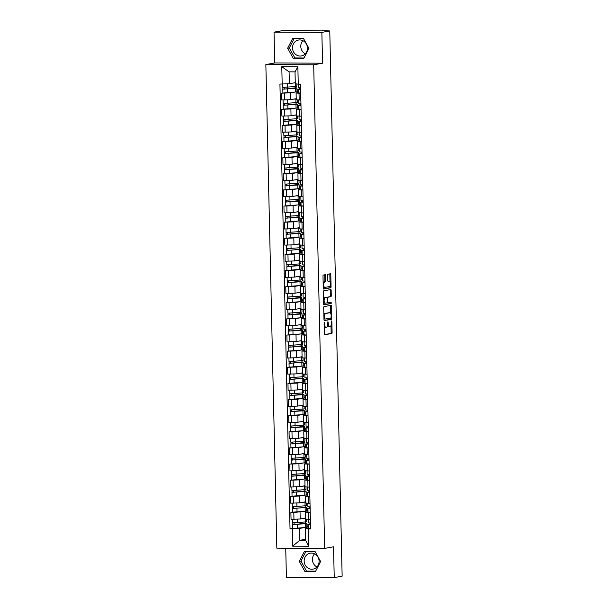 <?xml version="1.0" encoding="UTF-8"?>
<svg xmlns="http://www.w3.org/2000/svg" width="608" height="608" viewBox="0 0 608 608"><rect width="100%" height="100%" fill="white"/><g stroke="black" fill="none" stroke-linecap="round" stroke-linejoin="round"><path stroke-width="0.91" d="M324.315 322.278L324.3 333.822A1.018 0.388 90.3 0 0 324.687 334.765A1.018 0.388 90.3 0 0 324.718 334.765L331.74 333.488A1.018 0.388 90.3 0 0 332.105 332.401L331.862 321.624L331.596 320.956L331.314 321.723L331.345 323.114A3.253 1.254 90.3 0 1 330.174 326.587L329.589 326.694A3.253 1.254 90.3 0 1 329.498 326.701A3.253 1.254 90.3 0 1 328.267 323.676L327.94 321.617L327.72 323.775A3.253 1.254 90.3 0 1 326.542 327.248L325.956 327.355A3.253 1.254 90.3 0 1 325.865 327.362A3.253 1.254 90.3 0 1 324.634 324.338L324.315 322.278M316.943 566.968A8.086 7.44 79.7 0 1 312.428 559.618A8.086 7.44 79.7 0 1 314.564 553.842M319.086 561.192A8.086 7.44 79.7 0 1 313.067 569.111A8.086 7.44 79.7 0 1 304.16 561.123A8.086 7.44 79.7 0 1 310.179 553.204A8.086 7.44 79.7 0 1 319.086 561.192M305.3 53.8A8.086 7.44 79.7 0 1 300.785 46.451A8.086 7.44 79.7 0 1 302.921 40.675M307.435 48.024A8.086 7.44 79.7 0 1 301.416 55.944A8.086 7.44 79.7 0 1 292.509 47.956A8.086 7.44 79.7 0 1 298.528 40.037A8.086 7.44 79.7 0 1 307.435 48.024M325.744 275.637A1.018 0.388 90.3 0 0 325.356 274.687A1.018 0.388 90.3 0 0 325.333 274.687L323.357 275.044A1.018 0.388 90.3 0 0 322.992 276.131L323.266 288.108A1.018 0.388 90.3 0 0 323.654 289.051A1.018 0.388 90.3 0 0 323.676 289.051L330.699 287.774A1.018 0.388 90.3 0 0 331.071 286.687L330.798 274.717A1.018 0.388 90.3 0 0 330.41 273.767A1.018 0.388 90.3 0 0 330.387 273.775L328.001 274.2A1.018 0.388 90.3 0 0 327.636 275.287L327.75 280.417A1.018 0.388 90.3 0 0 328.138 281.36A1.018 0.388 90.3 0 0 328.168 281.36L329.346 281.147A2.721 1.049 90.3 0 1 329.422 281.139A2.721 1.049 90.3 0 1 330.456 283.769A2.721 1.049 90.3 0 1 329.468 286.573L324.847 287.409A2.721 1.049 90.3 0 1 324.771 287.417A2.721 1.049 90.3 0 1 323.737 284.787A2.721 1.049 90.3 0 1 324.725 281.983L325.493 281.846A1.018 0.388 90.3 0 0 325.858 280.759L325.744 275.637L324.786 275.629A1.018 0.388 90.3 0 0 324.596 274.824M313.69 64.805L322.559 63.194L321.86 32.384L329.772 30.947L342.144 576.164L334.233 577.6L333.534 546.797L324.664 548.401L313.69 64.805L265.856 64.57L276.83 548.173L324.664 548.401M324.079 306.607A1.018 0.388 90.3 0 0 323.707 307.694L323.98 319.664A1.018 0.388 90.3 0 0 324.368 320.614A1.018 0.388 90.3 0 0 324.391 320.606L331.421 319.337A1.018 0.388 90.3 0 0 331.786 318.25L331.512 306.272A1.018 0.388 90.3 0 0 331.132 305.33A1.018 0.388 90.3 0 0 331.102 305.33L324.079 306.607M323.623 303.886L323.35 291.908A1.018 0.388 90.3 0 1 323.714 290.829L330.744 289.552A1.018 0.388 90.3 0 0 330.744 289.552A1.018 0.388 90.3 0 1 331.155 290.495L331.269 295.617A1.018 0.388 90.3 0 1 330.904 296.704L328.054 297.221A1.018 0.388 90.3 0 0 327.689 298.308L327.765 301.705A1.018 0.388 90.3 0 0 328.153 302.655A1.018 0.388 90.3 0 0 328.176 302.647L331.162 302.108L331.178 303.536L324.034 304.828A1.018 0.388 90.3 0 0 324.034 304.828A1.018 0.388 90.3 0 1 323.623 303.886M321.86 32.384L274.026 32.156L281.937 30.719L294.34 30.4L322.704 30.917M285.737 548.211L286.398 577.364L334.233 577.6M274.026 32.156L274.725 62.958L265.856 64.57M329.772 30.947L322.696 30.628M310.224 512.544L305.604 512.316L305.756 519.133L310.376 519.369M304.122 511.412L293.808 512.468L293.96 519.285L300.192 518.981L305.733 517.97M293.96 519.285L291.042 519.278L290.89 512.453L292.418 512.172L292.494 506.76M305.604 512.316L307.998 511.814M307.306 510.112L307.96 510.12M293.808 512.468L290.89 512.453M307.975 510.712L306.508 510.978M309.852 496.417L305.239 496.189L305.391 503.006L310.012 503.242M304.106 491.363L305.277 490.983A6.217 0.41 178.7 0 1 306.06 491.165L306.143 494.889A6.217 0.41 178.7 0 1 304.836 495.17L290.525 496.326L290.677 503.15L299.828 502.854L305.368 501.843M305.239 496.189L307.633 495.687M306.934 493.985L307.595 493.992M303.757 495.284L299.668 496.029L290.525 496.326M307.61 494.585L306.143 494.851M309.487 480.29L304.874 480.062L305.026 486.879L309.647 487.114M303.742 475.236L304.912 474.856A6.217 0.41 178.7 0 1 305.695 475.038L305.778 478.762A6.217 0.41 178.7 0 1 304.471 479.043L290.16 480.198L290.312 487.023L299.463 486.727L305.003 485.716M304.874 480.062L307.268 479.56M306.569 477.865L307.23 477.865M303.392 479.157L299.303 479.902L290.16 480.198M307.245 478.458L305.778 478.724M309.122 464.162L304.509 463.934L304.661 470.752L309.274 470.987M303.377 459.108L304.547 458.728A6.217 0.41 178.7 0 1 305.33 458.911L305.414 462.635A6.217 0.41 178.7 0 1 304.106 462.916L289.788 464.071L289.948 470.896L299.09 470.6L304.631 469.589M304.509 463.934L306.903 463.433M306.204 461.738L306.865 461.738M303.027 463.03L298.938 463.775L289.788 464.071M306.88 462.331L305.414 462.597M308.758 448.035L304.137 447.807L304.296 454.632L308.91 454.86M303.012 442.989L304.182 442.601A6.217 0.41 178.7 0 1 304.965 442.784L305.049 446.508A6.217 0.41 178.7 0 1 303.742 446.789L289.423 447.944L289.583 454.769L298.726 454.472L304.266 453.462M304.137 447.807L306.538 447.306M305.839 445.611L306.5 445.611M302.662 446.903L298.574 447.648L289.423 447.944M306.508 446.204L305.049 446.47M308.393 431.908L303.772 431.68L303.932 438.505L308.545 438.733M302.647 426.862L303.818 426.474A6.217 0.41 178.7 0 1 304.593 426.656L304.676 430.38A6.217 0.41 178.7 0 1 303.377 430.662L289.058 431.817L289.218 438.642L298.361 438.345L303.901 437.334M303.772 431.68L306.174 431.178M305.474 429.484L306.136 429.484M302.298 430.776L298.209 431.52L289.058 431.817M306.143 430.076L304.676 430.342M308.028 415.781L303.407 415.553L303.559 422.378L308.18 422.606M302.282 410.734L303.453 410.354A6.217 0.41 178.7 0 1 304.228 410.529L304.312 414.253A6.217 0.41 178.7 0 1 303.004 414.534L288.694 415.69L288.846 422.514L297.996 422.218L303.536 421.207M303.407 415.553L305.801 415.051M305.11 413.356L305.763 413.356M301.925 414.648L297.844 415.393L288.694 415.69M305.778 413.949L304.312 414.215M307.656 399.654L303.042 399.426L303.194 406.25L307.815 406.478M301.91 394.607L303.088 394.227A6.217 0.41 178.7 0 1 303.863 394.402L303.947 398.126A6.217 0.41 178.7 0 1 302.64 398.407L288.329 399.562L288.481 406.387L297.631 406.091L303.172 405.08M303.042 399.426L305.436 398.924M304.745 397.229L305.398 397.229M301.56 398.521L297.479 399.266L288.329 399.562M305.414 397.822L303.947 398.088M307.291 383.526L302.678 383.298L302.83 390.123L307.45 390.351M301.545 378.48L302.716 378.1A6.217 0.41 178.7 0 1 303.498 378.275L303.582 381.999A6.217 0.41 178.7 0 1 302.275 382.28L287.964 383.435L288.116 390.26L297.266 389.964L302.807 388.953M302.678 383.298L305.072 382.797M304.372 381.102L305.034 381.102M301.196 382.394L297.107 383.139L287.964 383.435M305.049 381.695L303.582 381.961M306.926 367.399L302.313 367.171L302.465 373.996L307.086 374.224M301.18 362.353L302.351 361.973A6.217 0.41 178.7 0 1 303.134 362.148L303.217 365.872A6.217 0.41 178.7 0 1 301.91 366.153L287.599 367.308L287.751 374.133L296.902 373.836L302.442 372.833M302.313 367.171L304.707 366.67M304.008 364.975L304.669 364.975M300.831 366.274L296.742 367.012L287.599 367.308M304.684 365.575L303.217 365.841M306.561 351.272L301.948 351.044L302.1 357.869L306.713 358.097M300.816 346.226L301.986 345.846A6.217 0.41 178.7 0 1 302.769 346.02L302.852 349.744A6.217 0.41 178.7 0 1 301.545 350.026L287.227 351.181L287.386 358.006L296.529 357.709L302.07 356.706M301.948 351.044L304.342 350.542M303.643 348.848L304.304 348.848M300.466 350.147L296.377 350.884L287.227 351.181M304.319 349.448L302.852 349.714M306.196 335.152L301.576 334.917L301.735 341.742L306.348 341.97M303.947 333.321L302.48 333.587A6.217 0.41 178.7 0 1 301.18 333.898L286.862 335.054L287.022 341.878L296.164 341.582L301.705 340.579M301.576 334.917L303.977 334.415M303.278 332.72L303.939 332.72M300.101 334.02L296.012 334.757L286.862 335.054M305.832 319.025L301.211 318.79L301.37 325.614L305.984 325.842M300.086 313.971L301.256 313.591A6.217 0.41 178.7 0 1 302.032 313.774L302.115 317.49A6.217 0.41 178.7 0 1 300.816 317.771L286.497 318.926L286.649 325.751L295.8 325.455L301.34 324.452M301.211 318.79L303.612 318.288M302.913 316.593L303.567 316.593M299.729 317.893L295.648 318.63L286.497 318.926M303.582 317.194L302.115 317.46M305.467 302.898L300.846 302.662L300.998 309.487L305.619 309.715M299.721 297.844L300.892 297.464A6.217 0.41 178.7 0 1 301.667 297.646L301.75 301.363A6.217 0.41 178.7 0 1 300.443 301.644L286.132 302.799L286.284 309.624L295.435 309.328L300.975 308.324M300.846 302.662L303.24 302.168M302.548 300.466L303.202 300.466M299.364 301.766L295.283 302.503L286.132 302.799M303.217 301.066L301.75 301.332M305.094 286.771L300.481 286.535L300.633 293.36L305.254 293.588M299.349 281.717L300.519 281.337A6.217 0.41 178.7 0 1 301.302 281.519L301.386 285.236A6.217 0.41 178.7 0 1 300.078 285.517L285.768 286.672L285.92 293.497L295.07 293.2L300.61 292.197M300.481 286.535L302.875 286.041M302.176 284.339L302.837 284.339M298.999 285.638L294.91 286.376L285.768 286.672M302.852 284.939L301.386 285.205M304.73 270.644L300.116 270.408L300.268 277.233L304.889 277.461M298.984 265.59L300.154 265.21A6.217 0.41 178.7 0 1 300.937 265.392L301.021 269.108A6.217 0.41 178.7 0 1 299.714 269.39L285.403 270.545L285.555 277.37L294.705 277.073L300.246 276.07M300.116 270.408L302.51 269.914M301.811 268.212L302.472 268.212M298.634 269.511L294.546 270.248L285.403 270.545M302.488 268.812L301.021 269.078M304.365 254.516L299.752 254.281L299.904 261.106L304.517 261.334M302.123 252.685L300.656 252.951A6.217 0.41 178.7 0 1 299.349 253.262L285.03 254.418L285.19 261.242L294.333 260.946L299.873 259.943M299.752 254.281L302.146 253.787M301.446 252.084L302.108 252.084M298.27 253.384L294.181 254.121L285.03 254.418M304 238.389L299.379 238.154L299.539 244.978L304.152 245.206M298.254 233.335L299.425 232.955A6.217 0.41 178.7 0 1 300.208 233.138L300.291 236.854A6.217 0.41 178.7 0 1 298.984 237.135L284.666 238.29L284.825 245.115L293.968 244.819L299.508 243.816M299.379 238.154L301.781 237.66M301.082 235.957L301.743 235.957M297.905 237.257L293.816 237.994L284.666 238.29M301.75 236.558L300.291 236.824M303.635 222.262L299.014 222.026L299.174 228.851L303.787 229.087M297.89 217.208L299.06 216.828A6.217 0.41 178.7 0 1 299.835 217.01L299.919 220.727A6.217 0.41 178.7 0 1 298.619 221.016L284.301 222.163L284.46 228.988L293.603 228.692L299.144 227.688M299.014 222.026L301.416 221.532M300.717 219.83L301.378 219.838M297.54 221.13L293.451 221.867L284.301 222.163M301.386 220.43L299.919 220.696M303.27 206.135L298.65 205.899L298.802 212.724L303.422 212.96M297.525 201.081L298.695 200.701A6.217 0.41 178.7 0 1 299.47 200.883L299.554 204.6A6.217 0.41 178.7 0 1 298.247 204.888L283.936 206.036L284.088 212.861L293.238 212.564L298.779 211.561M298.65 205.899L301.044 205.405M300.352 203.703L301.006 203.71M297.168 205.002L293.086 205.74L283.936 206.036M301.021 204.303L299.554 204.569M302.898 190.008L298.285 189.772L298.437 196.597L303.058 196.832M297.152 184.954L298.33 184.574A6.217 0.41 178.7 0 1 299.106 184.756L299.189 188.48A6.217 0.41 178.7 0 1 297.882 188.761L283.571 189.916L283.723 196.734L292.874 196.437L298.414 195.434M298.285 189.772L300.679 189.278M299.987 187.576L300.641 187.583M296.803 188.875L292.722 189.612L283.571 189.916M300.656 188.176L299.189 188.442M302.533 173.88L297.92 173.645L298.072 180.47L302.693 180.705M296.788 168.826L297.958 168.446A6.217 0.41 178.7 0 1 298.741 168.629L298.824 172.353A6.217 0.41 178.7 0 1 297.517 172.634L283.206 173.789L283.358 180.606L292.509 180.31L298.049 179.307M297.92 173.645L300.314 173.151M299.615 171.448L300.276 171.456M296.438 172.748L292.349 173.493L283.206 173.789M300.291 172.049L298.824 172.315M302.168 157.753L297.555 157.518L297.707 164.342L302.328 164.578M296.423 152.699L297.593 152.319A6.217 0.41 178.7 0 1 298.376 152.502L298.46 156.226A6.217 0.41 178.7 0 1 297.152 156.507L282.842 157.662L282.994 164.479L292.144 164.183L297.684 163.18M297.555 157.518L299.949 157.024M299.25 155.321L299.911 155.329M296.073 156.621L291.984 157.366L282.842 157.662M299.926 155.922L298.46 156.188M301.804 141.626L297.19 141.39L297.342 148.215L301.956 148.451M296.058 136.572L297.228 136.192A6.217 0.41 178.7 0 1 298.011 136.374L298.095 140.098A6.217 0.41 178.7 0 1 296.788 140.38L282.469 141.535L282.629 148.352L291.772 148.056L297.312 147.052M297.19 141.39L299.584 140.896M298.885 139.194L299.546 139.202M295.708 140.494L291.62 141.238L282.469 141.535M299.562 139.794L298.095 140.06M301.439 125.499L296.818 125.263L296.978 132.088L301.591 132.324M295.693 120.445L296.864 120.065A6.217 0.41 178.7 0 1 297.639 120.247L297.73 123.971A6.217 0.41 178.7 0 1 296.423 124.252L282.104 125.408L282.264 132.225L291.407 131.928L296.947 130.925M296.818 125.263L299.22 124.769M298.52 123.067L299.182 123.074M295.344 124.366L291.255 125.111L282.104 125.408M299.189 123.667L297.722 123.933M301.074 109.372L296.453 109.144L296.613 115.961L301.226 116.196M295.328 104.318L296.499 103.938A6.217 0.41 178.7 0 1 297.274 104.12L297.358 107.844A6.217 0.41 178.7 0 1 296.058 108.125L281.74 109.28L281.892 116.098L291.042 115.801L296.582 114.798M296.453 109.144L298.855 108.642M298.156 106.94L298.809 106.947M294.971 108.239L290.89 108.984L281.74 109.28M298.824 107.54L297.358 107.806M300.709 93.244L296.088 93.016L296.24 99.834L300.861 100.069M294.964 88.19L296.134 87.81A6.217 0.41 178.7 0 1 296.909 87.993L296.993 91.717A6.217 0.41 178.7 0 1 295.686 91.998L281.375 93.153L281.527 99.97L290.677 99.674L296.218 98.671M296.088 93.016L298.482 92.515M297.791 90.812L298.444 90.82M294.606 92.112L290.525 92.857L281.375 93.153M298.46 91.413L296.993 91.679M304.486 527.539L299.448 528.458L299.721 540.345L305.649 540.375L305.383 528.481L308.37 527.942M308.34 526.84L306.873 527.106M305.626 539.273L299.721 540.345L292.668 546.182L292.273 528.816L299.448 528.458M305.383 528.481L308.347 528.892L308.735 546.258L292.668 546.182M282.18 84.079L281.785 66.713L297.859 66.789L298.254 84.162L295.29 83.752L295.017 71.866L289.089 71.835L289.355 83.722L279.931 84.071L290.024 528.8L292.273 528.816M308.347 528.892L310.589 528.899L300.496 84.17L298.254 84.162M304.395 551.456L299.288 561.412L304.844 571.414L315.506 571.459L320.614 561.511L315.05 551.509L304.395 551.456M322.559 63.194L274.725 62.958M292.744 38.289L287.645 48.245L293.2 58.246L303.863 58.292L308.963 48.344L303.407 38.342L292.744 38.289M289.355 83.722L295.26 82.65M307.671 526.239L308.324 526.247M304.844 523.617L306.014 523.237A6.217 0.41 178.7 0 1 306.789 523.42L306.873 527.144A6.217 0.41 178.7 0 1 305.573 527.425L290.024 528.8M305.581 523.268L305.55 521.93M305.216 507.14L305.186 505.803M304.851 491.013L304.821 489.676M304.486 474.886L304.456 473.548M304.122 458.759L304.091 457.421M303.757 442.632L303.726 441.302M303.392 426.504L303.362 425.174M303.02 410.377L302.989 409.047M302.655 394.25L302.624 392.92M302.29 378.123L302.26 376.793M301.925 361.996L301.895 360.666M301.56 345.868L301.53 344.538M301.196 329.741L301.165 328.411M300.823 313.614L300.793 312.284M300.458 297.487L300.428 296.157M300.094 281.36L300.063 280.03M299.729 265.232L299.698 263.902M299.364 249.105L299.334 247.775M298.999 232.978L298.969 231.648M298.634 216.851L298.604 215.521M298.262 200.724L298.232 199.394M297.897 184.596L297.867 183.266M297.532 168.469L297.502 167.139M297.168 152.342L297.137 151.012M296.803 136.215L296.772 134.885M296.438 120.095L296.408 118.758M296.066 103.968L296.035 102.63M295.701 87.841L295.67 86.503M308.735 546.258L305.649 540.375M295.017 71.866L297.859 66.789M289.089 71.835L281.785 66.713M305.908 551.464L300.96 561.108L306.516 571.11L315.666 571.155M300.96 561.108L299.288 561.412M306.516 571.11L304.844 571.414M294.257 38.296L289.317 47.941L294.872 57.942L304.023 57.988M289.317 47.941L287.645 48.245M294.872 57.942L293.2 58.246M324.14 326.656A3.253 1.254 90.3 0 0 324.915 327.355A3.253 1.254 90.3 0 0 324.999 327.347L325.782 327.355M327.575 325.493A3.253 1.254 90.3 0 0 328.54 326.701A3.253 1.254 90.3 0 0 328.632 326.694L329.407 326.694M324.49 334.628L330.782 333.48A1.018 0.388 90.3 0 0 331.147 332.401L330.995 325.584M330.722 313.439L330.554 306.272A1.018 0.388 90.3 0 0 330.372 305.459M324.17 320.469L330.463 319.329A1.018 0.388 90.3 0 0 330.828 318.242L330.82 318.014M324.505 318.448L324.794 319.109L330.957 317.992L331.178 315.757A3.253 1.254 90.3 0 0 329.946 312.732A3.253 1.254 90.3 0 0 329.855 312.74L325.645 313.5A3.253 1.254 90.3 0 0 324.467 316.981L324.505 318.448L323.95 318.448M329.08 312.732A3.253 1.254 90.3 0 0 328.989 312.725A3.253 1.254 90.3 0 0 328.905 312.732L329.855 312.74M323.866 314.503A3.253 1.254 90.3 0 1 324.687 313.5L328.905 312.732M326.853 297.494A1.018 0.388 90.3 0 1 327.096 297.221L329.946 296.696A1.018 0.388 90.3 0 0 330.319 295.617L330.197 290.487A1.018 0.388 90.3 0 0 330.007 289.682M327.096 302.617A1.018 0.388 90.3 0 0 327.195 302.647A1.018 0.388 90.3 0 0 327.226 302.647L328.122 302.647M323.813 304.692L330.22 303.529L330.372 302.252M325.098 297.76A2.721 1.049 90.3 0 0 324.117 300.565A2.721 1.049 90.3 0 0 325.151 303.194A2.721 1.049 90.3 0 0 325.227 303.187L326.853 302.89A1.018 0.388 90.3 0 0 327.218 301.804L327.142 298.406A1.018 0.388 90.3 0 0 326.754 297.464A1.018 0.388 90.3 0 0 326.732 297.464L324.14 297.753A2.721 1.049 90.3 0 0 323.502 298.475M323.593 302.693A2.721 1.049 90.3 0 0 324.193 303.187A2.721 1.049 90.3 0 0 324.269 303.179L325.075 303.187M326.754 297.464L325.797 297.456A1.018 0.388 90.3 0 0 325.797 297.456A1.018 0.388 90.3 0 0 325.774 297.456L326.732 297.464M324.14 297.753L325.774 297.456M323.144 282.659A2.721 1.049 90.3 0 1 323.768 281.975L324.535 281.838A1.018 0.388 90.3 0 0 324.9 280.752L324.786 275.629M323.236 286.961A2.721 1.049 90.3 0 0 323.813 287.417A2.721 1.049 90.3 0 0 323.889 287.409L324.695 287.409M328.54 281.139A2.721 1.049 90.3 0 0 328.464 281.132A2.721 1.049 90.3 0 0 328.388 281.139L329.346 281.147M327.94 281.223L328.388 281.139M330 281.595L329.84 274.71A1.018 0.388 90.3 0 0 329.65 273.904M323.456 288.914L329.749 287.774A1.018 0.388 90.3 0 0 330.114 286.687L330.098 285.889M306.858 526.391L307.944 526.194L307.914 524.848L306.827 524.841M306.698 519.3L306.751 521.664A6.217 0.41 178.7 0 1 305.444 521.945L292.661 522.819L292.577 519.285M305.74 518.176A6.217 0.41 178.7 0 1 305.36 518.221L302.875 518.487M304.836 523.306L294.044 524.552L294.105 522.941M306.789 523.42A6.217 0.41 178.7 0 1 305.482 523.701L292.699 524.582L292.858 522.88M307.914 524.848L306.827 525.046M294.143 524.582L292.896 524.506M310.483 524.164L309.639 524.628L310.498 524.681M310.475 523.602A6.217 0.41 -1.3 0 0 310.004 523.724L308.294 524.658L310.498 524.772M308.4 528.352L310.582 528.496M308.172 519.354L308.248 522.895L310.46 523.017M306.493 510.264L307.58 510.066L307.549 508.721L306.455 508.714M306.333 503.173L306.386 505.537A6.217 0.41 178.7 0 1 305.079 505.818L292.288 506.692L292.212 503.158M305.368 502.048A6.217 0.41 178.7 0 1 304.996 502.094L302.51 502.36M304.479 507.49L293.679 508.425L293.74 506.814M304.471 507.178L305.649 507.11A6.217 0.41 178.7 0 1 306.424 507.292A6.217 0.41 178.7 0 1 305.117 507.574L292.334 508.455M306.424 507.292L306.508 511.016A6.217 0.41 178.7 0 1 305.201 511.298L292.418 512.172M307.549 508.721L306.462 508.919M293.778 508.455L292.532 508.379M306.128 494.137L307.215 493.939L307.184 492.594L306.09 492.586M305.968 487.046L306.022 489.41A6.217 0.41 178.7 0 1 304.714 489.691L291.924 490.565L291.848 487.031M305.003 485.921A6.217 0.41 178.7 0 1 304.631 485.967L302.146 486.24M304.099 491.059L293.314 492.298L293.375 490.686M306.06 491.165A6.217 0.41 178.7 0 1 304.752 491.446L291.962 492.328L292.129 490.633M307.184 492.594L306.098 492.792M293.406 492.328L292.167 492.252M310.118 508.037L309.274 508.501L310.133 508.554M310.103 507.475A6.217 0.41 -1.3 0 0 309.639 507.596L307.929 508.531L310.133 508.645M307.929 508.531L308.013 512.248L310.217 512.369M307.906 506.745L310.095 506.89M309.753 491.91L308.91 492.374L309.768 492.427M309.738 491.348A6.217 0.41 -1.3 0 0 309.274 491.469L307.557 492.404L309.768 492.518M307.663 496.098L309.852 496.242M307.542 490.618L309.73 490.762M305.763 478.01L306.85 477.812L306.82 476.467L305.725 476.459M305.604 470.919L305.657 473.282A6.217 0.41 178.7 0 1 304.35 473.564L291.559 474.445L291.483 470.904M304.638 469.802A6.217 0.41 178.7 0 1 304.266 469.84L301.781 470.113M303.734 474.932L292.95 476.17L293.003 474.559M305.695 475.038A6.217 0.41 178.7 0 1 304.388 475.319L291.597 476.201L291.764 474.506M306.82 476.467L305.733 476.664M293.041 476.201L291.794 476.132M305.398 461.882L306.485 461.685L306.455 460.34L305.36 460.332M305.231 454.792L305.284 457.155A6.217 0.41 178.7 0 1 303.985 457.436L291.194 458.318L291.11 454.776M304.274 453.674A6.217 0.41 178.7 0 1 303.894 453.712L301.408 453.986M303.369 458.804L292.577 460.043L292.638 458.432M305.33 458.911A6.217 0.41 178.7 0 1 304.023 459.192L291.232 460.074L291.392 458.379M306.455 460.34L305.368 460.537M292.676 460.074L291.43 460.005M305.026 445.755L306.12 445.558L306.09 444.212L304.996 444.205M304.866 438.664L304.92 441.028A6.217 0.41 178.7 0 1 303.612 441.309L290.829 442.191L290.746 438.649M303.909 437.547A6.217 0.41 178.7 0 1 303.529 437.585L301.044 437.859M303.004 442.677L292.212 443.916L292.273 442.305M304.965 442.784A6.217 0.41 178.7 0 1 303.658 443.065L290.867 443.946L291.027 442.252M306.09 444.212L304.996 444.41M292.311 443.946L291.065 443.878M309.388 475.783L308.537 476.246L309.396 476.3M309.373 475.22A6.217 0.41 -1.3 0 0 308.91 475.342L307.192 476.277L309.404 476.391M307.298 479.97L309.487 480.115M307.177 474.498L309.358 474.635M309.024 459.656L308.172 460.119L309.031 460.172M309.008 459.093A6.217 0.41 -1.3 0 0 308.537 459.215L306.827 460.15L309.031 460.264M306.934 463.843L309.122 463.988M306.812 458.371L308.993 458.508M308.651 443.528L307.808 443.992L308.666 444.045M308.644 442.966A6.217 0.41 -1.3 0 0 308.172 443.088L306.462 444.022L308.666 444.136M306.569 447.724L308.75 447.86M306.44 442.244L308.628 442.381M304.661 429.628L305.748 429.43L305.718 428.085L304.631 428.078M304.502 422.537L304.555 424.901A6.217 0.41 178.7 0 1 303.248 425.182L290.464 426.064L290.381 422.522M303.544 421.42A6.217 0.41 178.7 0 1 303.164 421.458L300.679 421.732M302.64 426.55L291.848 427.789L291.908 426.178M304.593 426.656A6.217 0.41 178.7 0 1 303.293 426.938L290.502 427.819L290.662 426.124M305.718 428.085L304.631 428.283M291.946 427.819L290.7 427.751M308.286 427.401L307.443 427.865L308.302 427.926M308.279 426.839A6.217 0.41 -1.3 0 0 307.808 426.96L306.098 427.895L308.302 428.009M306.204 431.596L308.385 431.733M306.075 426.117L308.264 426.254M304.296 413.501L305.383 413.303L305.353 411.958L304.258 411.958M304.137 406.41L304.19 408.774A6.217 0.41 178.7 0 1 302.883 409.055L290.092 409.936L290.016 406.395M303.172 405.293A6.217 0.41 178.7 0 1 302.799 405.331L300.314 405.604M302.275 410.423L291.483 411.662L291.544 410.058M304.228 410.529A6.217 0.41 178.7 0 1 302.921 410.81L290.138 411.692L290.297 409.997M305.353 411.958L304.266 412.156M291.582 411.692L290.335 411.624M307.922 411.274L307.078 411.738L307.937 411.798M307.914 410.712A6.217 0.41 -1.3 0 0 307.443 410.833L305.733 411.768L307.937 411.89M305.839 415.469L308.02 415.606M305.71 409.99L307.899 410.126M303.932 397.374L305.018 397.176L304.988 395.831L303.894 395.831M303.772 390.283L303.825 392.646A6.217 0.41 178.7 0 1 302.518 392.928L289.727 393.809L289.651 390.268M302.807 389.166A6.217 0.41 178.7 0 1 302.434 389.211L299.949 389.477M301.91 394.296L291.118 395.534L291.179 393.931M303.863 394.402A6.217 0.41 178.7 0 1 302.556 394.683L289.773 395.565L289.932 393.87M304.988 395.831L303.901 396.028M291.209 395.565L289.97 395.496M307.557 395.147L306.713 395.61L307.572 395.671M307.542 394.584A6.217 0.41 -1.3 0 0 307.078 394.706L305.36 395.641L307.572 395.762M305.467 399.342L307.656 399.479M305.246 390.336L305.322 393.885L307.534 393.999M303.567 381.246L304.654 381.049L304.623 379.704L303.529 379.704M303.407 374.163L303.46 376.519A6.217 0.41 178.7 0 1 302.153 376.8L289.362 377.682L289.286 374.14M302.442 373.038A6.217 0.41 178.7 0 1 302.07 373.084L299.584 373.35M301.538 378.168L290.753 379.407L290.806 377.804M303.498 378.275A6.217 0.41 178.7 0 1 302.191 378.556L289.4 379.438L289.568 377.743M304.623 379.704L303.536 379.901M290.844 379.438L289.606 379.369M307.192 379.02L306.348 379.483L307.2 379.544M307.177 378.457A6.217 0.41 -1.3 0 0 306.713 378.579L304.996 379.514L307.207 379.635M305.102 383.215L307.291 383.352M304.98 377.735L307.162 377.872M303.202 365.119L304.289 364.922L304.258 363.576L303.164 363.576M303.035 358.036L303.096 360.392A6.217 0.41 178.7 0 1 301.788 360.673L288.998 361.555L288.914 358.013M302.077 356.911A6.217 0.41 178.7 0 1 301.705 356.957L299.212 357.223M301.173 362.041L290.381 363.28L290.442 361.676M303.134 362.148A6.217 0.41 178.7 0 1 301.826 362.436L289.036 363.31L289.195 361.616M304.258 363.576L303.172 363.774M290.48 363.31L289.233 363.242M302.83 348.992L303.924 348.794L303.894 347.449L302.799 347.449M302.67 341.909L302.723 344.265A6.217 0.41 178.7 0 1 301.424 344.546L288.633 345.428L288.549 341.886M301.712 340.784A6.217 0.41 178.7 0 1 301.332 340.83L298.847 341.096M300.808 345.914L290.016 347.153L290.077 345.549M302.769 346.02A6.217 0.41 178.7 0 1 301.462 346.309L288.671 347.183L288.83 345.488M303.894 347.449L302.799 347.647M290.115 347.183L288.868 347.115M302.465 332.865L303.552 332.667L303.521 331.322L302.434 331.322M302.305 325.782L302.358 328.138A6.217 0.41 178.7 0 1 301.051 328.419L288.268 329.3L288.184 325.759M301.348 324.657A6.217 0.41 178.7 0 1 300.968 324.702L298.482 324.968M300.451 330.098L289.651 331.026L289.712 329.422M300.443 329.787L301.621 329.718A6.217 0.41 178.7 0 1 302.396 329.901A6.217 0.41 178.7 0 1 301.097 330.182L288.306 331.056L288.466 329.361M303.521 331.322L302.434 331.52M289.75 331.056L288.504 330.988M302.1 316.738L303.187 316.54L303.156 315.195L302.07 315.195M301.94 309.654L301.994 312.01A6.217 0.41 178.7 0 1 300.686 312.292L287.903 313.173L287.82 309.632M300.983 308.53A6.217 0.41 178.7 0 1 300.603 308.575L298.118 308.841M300.078 313.66L289.286 314.898L289.347 313.295M302.032 313.774A6.217 0.41 178.7 0 1 300.724 314.055L287.941 314.929L288.101 313.234M303.156 315.195L302.07 315.392M289.385 314.929L288.139 314.86M301.735 300.61L302.822 300.413L302.792 299.068L301.697 299.068M301.576 293.527L301.629 295.883A6.217 0.41 178.7 0 1 300.322 296.164L287.531 297.046L287.455 293.504M300.61 292.402A6.217 0.41 178.7 0 1 300.238 292.448L297.753 292.714M299.714 297.532L288.922 298.771L288.982 297.168M301.667 297.646A6.217 0.41 178.7 0 1 300.36 297.928L287.576 298.802L287.736 297.107M302.792 299.068L301.705 299.265M289.02 298.802L287.774 298.733M301.37 284.483L302.457 284.286L302.427 282.94L301.332 282.94M301.211 277.4L301.264 279.756A6.217 0.41 178.7 0 1 299.957 280.037L287.166 280.919L287.09 277.377M300.246 276.275A6.217 0.41 178.7 0 1 299.873 276.321L297.388 276.587M299.341 281.405L288.557 282.644L288.618 281.04M301.302 281.519A6.217 0.41 178.7 0 1 299.995 281.8L287.204 282.674L287.371 280.98M302.427 282.94L301.34 283.138M288.648 282.674L287.409 282.606M306.827 362.892L305.976 363.356L306.835 363.417M306.812 362.33A6.217 0.41 -1.3 0 0 306.341 362.452L304.631 363.386L306.842 363.508M304.737 367.088L306.926 367.224M304.616 361.608L306.797 361.745M306.462 346.765L305.611 347.229L306.47 347.29M306.447 346.203A6.217 0.41 -1.3 0 0 305.976 346.324L304.266 347.259L306.47 347.381M304.372 350.96L306.561 351.097M304.251 345.481L306.432 345.618M306.09 330.638L305.246 331.102L306.105 331.162M306.082 330.076A6.217 0.41 -1.3 0 0 305.611 330.197L303.901 331.132L306.105 331.254M304.008 334.833L306.189 334.97M303.878 329.354L306.067 329.49M305.725 314.511L304.882 314.974L305.74 315.035M305.718 313.948A6.217 0.41 -1.3 0 0 305.246 314.078L303.536 315.005L305.74 315.126M303.643 318.706L305.824 318.843M303.415 309.708L303.491 313.249L305.702 313.363M305.36 298.391L304.517 298.847L305.376 298.908M305.345 297.821A6.217 0.41 -1.3 0 0 304.882 297.95L303.172 298.878L305.376 298.999M303.27 302.579L305.459 302.716M303.149 297.099L305.338 297.244M304.996 282.264L304.152 282.72L305.011 282.781M304.98 281.694A6.217 0.41 -1.3 0 0 304.517 281.823L302.799 282.75L305.011 282.872M302.906 286.452L305.094 286.588M302.784 280.972L304.973 281.116M301.006 268.356L302.092 268.158L302.062 266.821L300.968 266.813M300.846 261.273L300.899 263.629A6.217 0.41 178.7 0 1 299.592 263.91L286.801 264.792L286.725 261.25M299.881 260.148A6.217 0.41 178.7 0 1 299.508 260.194L297.023 260.46M298.976 265.278L288.192 266.517L288.245 264.913M300.937 265.392A6.217 0.41 178.7 0 1 299.63 265.673L286.839 266.547L287.006 264.852M302.062 266.821L300.975 267.018M288.283 266.547L287.037 266.479M304.631 266.137L303.78 266.593L304.638 266.654M304.616 265.567A6.217 0.41 -1.3 0 0 304.152 265.696L302.434 266.623L304.646 266.745M302.541 270.324L304.73 270.469M302.313 261.326L302.396 264.868L304.6 264.989M300.641 252.229L301.728 252.031L301.697 250.694L300.603 250.686M300.474 245.146L300.527 247.502A6.217 0.41 178.7 0 1 299.227 247.79L286.436 248.664L286.353 245.123M299.516 244.021A6.217 0.41 178.7 0 1 299.136 244.066L296.651 244.332M298.619 249.462L287.82 250.39L287.88 248.786M298.612 249.151L299.79 249.082A6.217 0.41 178.7 0 1 300.572 249.265A6.217 0.41 178.7 0 1 299.265 249.546L286.474 250.42L286.634 248.725M301.697 250.694L300.61 250.891M287.918 250.42L286.672 250.352M304.266 250.01L303.415 250.466L304.274 250.526M304.251 249.447A6.217 0.41 -1.3 0 0 303.78 249.569L302.07 250.496L304.274 250.618M302.176 254.197L304.365 254.342M302.054 248.718L304.236 248.862M300.268 236.102L301.363 235.904L301.332 234.566L300.238 234.559M300.109 229.018L300.162 231.374A6.217 0.41 178.7 0 1 298.855 231.663L286.072 232.537L285.988 228.996M299.151 227.894A6.217 0.41 178.7 0 1 298.771 227.939L296.286 228.205M298.247 233.024L287.455 234.262L287.516 232.659M300.208 233.138A6.217 0.41 178.7 0 1 298.9 233.419L286.11 234.293L286.269 232.598M301.332 234.566L300.238 234.764M287.554 234.293L286.307 234.224M303.894 233.882L303.05 234.338L303.909 234.399M303.886 233.32A6.217 0.41 -1.3 0 0 303.415 233.442L301.705 234.369L303.909 234.49M301.811 238.07L303.992 238.214M301.583 229.072L301.667 232.613L303.871 232.735M299.904 219.974L300.99 219.777L300.96 218.439L299.873 218.432M299.744 212.891L299.797 215.255A6.217 0.41 178.7 0 1 298.49 215.536L285.707 216.41L285.623 212.868M298.786 211.766A6.217 0.41 178.7 0 1 298.406 211.812L295.921 212.078M297.882 216.896L287.09 218.135L287.151 216.532M299.835 217.01A6.217 0.41 178.7 0 1 298.536 217.292L285.745 218.166L285.904 216.471M300.96 218.439L299.873 218.637M287.189 218.166L285.942 218.097M303.529 217.755L302.685 218.211L303.544 218.272M303.521 217.193A6.217 0.41 -1.3 0 0 303.05 217.314L301.34 218.242L303.544 218.363M301.446 221.943L303.628 222.087M301.317 216.463L303.506 216.608M299.539 203.847L300.626 203.65L300.595 202.312L299.501 202.304M299.379 196.764L299.432 199.128A6.217 0.41 178.7 0 1 298.125 199.409L285.334 200.283L285.258 196.741M298.414 195.639A6.217 0.41 178.7 0 1 298.042 195.685L295.556 195.951M297.517 200.769L286.725 202.008L286.786 200.404M299.47 200.883A6.217 0.41 178.7 0 1 298.163 201.164L285.38 202.038L285.54 200.344M300.595 202.312L299.508 202.51M286.824 202.038L285.578 201.97M303.164 201.628L302.32 202.084L303.179 202.145M303.156 201.066A6.217 0.41 -1.3 0 0 302.685 201.187L300.975 202.114L303.179 202.236M301.082 205.816L303.263 205.96M300.952 200.336L303.141 200.48M299.174 187.728L300.261 187.53L300.23 186.185L299.136 186.177M299.014 180.637L299.068 183A6.217 0.41 178.7 0 1 297.76 183.282L284.97 184.156L284.894 180.614M298.049 179.512A6.217 0.41 178.7 0 1 297.677 179.558L295.192 179.824M297.152 184.642L286.36 185.881L286.421 184.277M299.106 184.756A6.217 0.41 178.7 0 1 297.798 185.037L285.015 185.911L285.175 184.216M300.23 186.185L299.144 186.382M286.452 185.911L285.213 185.843M302.799 185.501L301.956 185.957L302.814 186.018M302.784 184.938A6.217 0.41 -1.3 0 0 302.32 185.06L300.603 185.987L302.814 186.109M300.603 185.987L300.694 189.711L302.898 189.833M300.489 180.69L300.565 184.232L302.776 184.353M298.809 171.6L299.896 171.403L299.866 170.058L298.771 170.05M298.65 164.51L298.703 166.873A6.217 0.41 178.7 0 1 297.396 167.154L284.605 168.028L284.529 164.487M297.684 163.385A6.217 0.41 178.7 0 1 297.312 163.43L294.827 163.696M296.78 168.515L285.996 169.754L286.049 168.15M298.741 168.629A6.217 0.41 178.7 0 1 297.434 168.91L284.643 169.784L284.81 168.089M299.866 170.058L298.779 170.255M286.087 169.784L284.848 169.716M302.434 169.374L301.591 169.83L302.442 169.89M302.419 168.811A6.217 0.41 -1.3 0 0 301.956 168.933L300.238 169.86L302.45 169.982M300.344 173.561L302.533 173.706M300.223 168.082L302.404 168.226M298.444 155.473L299.531 155.276L299.501 153.93L298.406 153.923M298.277 148.382L298.338 150.746A6.217 0.41 178.7 0 1 297.031 151.027L284.24 151.901L284.156 148.36M297.32 147.258A6.217 0.41 178.7 0 1 296.947 147.303L294.454 147.569M296.415 152.388L285.623 153.626L285.684 152.023M298.376 152.502A6.217 0.41 178.7 0 1 297.069 152.783L284.278 153.657L284.438 151.962M299.501 153.93L298.414 154.128M285.722 153.657L284.476 153.588M302.07 153.246L301.218 153.702L302.077 153.763M302.054 152.684A6.217 0.41 -1.3 0 0 301.583 152.806L299.873 153.733L302.085 153.854M299.98 157.434L302.168 157.578M299.858 151.954L302.039 152.099M298.072 139.346L299.166 139.148L299.136 137.803L298.042 137.796M297.912 132.255L297.966 134.619A6.217 0.41 178.7 0 1 296.666 134.9L283.875 135.774L283.792 132.232M296.955 131.13A6.217 0.41 178.7 0 1 296.575 131.176L294.09 131.442M296.05 136.26L285.258 137.499L285.319 135.896M298.011 136.374A6.217 0.41 178.7 0 1 296.704 136.656L283.913 137.537L284.073 135.835M299.136 137.803L298.042 138.001M285.357 137.53L284.111 137.461M301.705 137.119L300.854 137.575L301.712 137.636M301.69 136.557A6.217 0.41 -1.3 0 0 301.218 136.678L299.508 137.606L301.712 137.727M299.615 141.307L301.804 141.451M299.493 135.827L301.674 135.972M297.707 123.219L298.794 123.021L298.764 121.676L297.677 121.668M297.548 116.128L297.601 118.492A6.217 0.41 178.7 0 1 296.294 118.773L283.51 119.647L283.427 116.105M296.59 115.003A6.217 0.41 178.7 0 1 296.21 115.049L293.725 115.315M295.686 120.133L284.894 121.38L284.954 119.768M297.639 120.247A6.217 0.41 178.7 0 1 296.339 120.528L283.548 121.41L283.708 119.708M298.764 121.676L297.677 121.874M284.992 121.402L283.746 121.334M301.332 120.992L300.489 121.448L301.348 121.509M301.325 120.43A6.217 0.41 -1.3 0 0 300.854 120.551L299.144 121.486L301.348 121.6M299.25 125.18L301.431 125.324M299.121 119.7L301.31 119.844M297.342 107.092L298.429 106.894L298.399 105.549L297.312 105.541M297.183 100.001L297.236 102.364A6.217 0.41 178.7 0 1 295.929 102.646L283.146 103.52L283.062 99.978M296.225 98.876A6.217 0.41 178.7 0 1 295.845 98.922L293.36 99.188M295.321 104.006L284.529 105.252L284.59 103.641M297.274 104.12A6.217 0.41 178.7 0 1 295.967 104.401L283.184 105.283L283.343 103.58M298.399 105.549L297.312 105.746M284.628 105.275L283.381 105.207M300.968 104.865L300.124 105.328L300.983 105.382M300.96 104.302A6.217 0.41 -1.3 0 0 300.489 104.424L298.779 105.359L300.983 105.473M298.779 105.359L298.862 109.075L301.066 109.197M298.756 103.573L300.945 103.717M296.978 90.964L298.064 90.767L298.034 89.422L296.94 89.414M296.818 83.965L296.871 86.237A6.217 0.41 178.7 0 1 295.564 86.518L282.773 87.392L282.697 84.056M295.268 82.817L292.995 83.06M294.956 87.879L284.164 89.125L284.225 87.514M296.909 87.993A6.217 0.41 178.7 0 1 295.602 88.274L282.819 89.156L282.978 87.453M298.034 89.422L296.947 89.619M284.263 89.148L283.016 89.08M300.603 88.738L299.759 89.201L300.618 89.254M300.588 88.175A6.217 0.41 -1.3 0 0 300.124 88.297L298.414 89.232L300.618 89.346M298.513 92.925L300.702 93.07M298.391 87.446L300.58 87.59M284.658 109.296L284.81 116.113M285.023 125.423L285.182 132.24M285.388 141.542L285.547 148.367M285.752 157.67L285.912 164.494M286.125 173.797L286.277 180.622M286.49 189.924L286.642 196.749M286.854 206.051L287.006 212.876M287.219 222.178L287.371 229.003M287.584 238.306L287.744 245.13M287.949 254.433L288.108 261.258M288.321 270.56L288.473 277.385M288.686 286.687L288.838 293.512M289.051 302.814L289.203 309.639M289.416 318.942L289.568 325.766M289.78 335.069L289.94 341.894M290.145 351.196L290.305 358.021M290.51 367.323L290.67 374.148M290.882 383.45L291.034 390.275M291.247 399.578L291.399 406.402M291.612 415.705L291.764 422.53M291.977 431.832L292.129 438.657M292.342 447.959L292.501 454.784M292.706 464.086L292.866 470.911M293.079 480.214L293.231 487.031M293.444 496.341L293.596 503.158M284.293 93.168L284.445 99.986M290.525 92.857L290.677 99.674M290.89 108.984L291.042 115.801M299.394 109.364L299.546 116.189M291.255 125.111L291.407 131.928M299.759 125.491L299.911 132.316M291.62 141.238L291.772 148.056M300.124 141.618L300.276 148.443M291.984 157.366L292.144 164.183M300.489 157.746L300.641 164.57M292.349 173.493L292.509 180.31M300.854 173.873L301.013 180.698M292.722 189.612L292.874 196.437M301.218 190L301.378 196.825M293.086 205.74L293.238 212.564M301.591 206.127L301.743 212.944M293.451 221.867L293.603 228.692M301.956 222.254L302.108 229.072M293.816 237.994L293.968 244.819M302.32 238.382L302.472 245.199M294.181 254.121L294.333 260.946M302.685 254.509L302.837 261.326M294.546 270.248L294.705 277.073M303.05 270.636L303.21 277.453M294.91 286.376L295.07 293.2M303.415 286.763L303.574 293.58M295.283 302.503L295.435 309.328M303.78 302.89L303.939 309.708M295.648 318.63L295.8 325.455M304.152 319.01L304.304 325.835M296.012 334.757L296.164 341.582M304.517 335.137L304.669 341.962M296.377 350.884L296.529 357.709M304.882 351.264L305.034 358.089M296.742 367.012L296.902 373.836M305.246 367.392L305.398 374.216M297.107 383.139L297.266 389.964M305.611 383.519L305.771 390.344M297.479 399.266L297.631 406.091M305.976 399.646L306.136 406.471M297.844 415.393L297.996 422.218M306.348 415.773L306.5 422.598M298.209 431.52L298.361 438.345M306.713 431.9L306.865 438.725M298.574 447.648L298.726 454.472M307.078 448.028L307.23 454.852M298.938 463.775L299.09 470.6M307.443 464.155L307.595 470.98M299.303 479.902L299.463 486.727M307.808 480.282L307.967 487.107M299.668 496.029L299.828 502.854M308.172 496.409L308.332 503.234M300.04 512.156L300.192 518.981M308.537 512.536L308.697 519.361M299.022 93.237L299.182 100.062M324.087 324.33L324.634 324.338M327.689 322.278L328.236 322.278M327.72 323.676L328.267 323.676M331.314 321.617L331.862 321.624M331.147 332.401L332.105 332.401M330.782 333.48L331.74 333.488M324.056 322.939L324.604 322.939M330.554 306.272L331.512 306.272M330.828 318.242L331.786 318.25M330.463 319.329L331.421 319.337M324.687 313.5L325.645 313.5M323.92 316.973L324.467 316.981M330.197 290.487L331.155 290.495M330.319 295.617L331.269 295.617M329.946 296.696L330.904 296.704M327.096 297.221L328.054 297.221M327.142 298.308L327.689 298.308M327.218 301.705L327.765 301.705M330.22 303.529L331.178 303.536M324.9 280.752L325.858 280.759M324.535 281.838L325.493 281.846M323.768 281.975L324.725 281.983M329.84 274.71L330.798 274.717M330.114 286.687L331.071 286.687M329.749 287.774L330.699 287.774M305.444 521.945L305.36 518.221M297.297 522.819L297.213 519.224M305.573 527.425L305.482 523.701M297.418 528.299L297.335 524.582M305.079 505.818L304.996 502.094M296.924 506.692L296.848 503.097M305.201 511.298L305.117 507.574M297.054 512.172L296.97 508.455M304.714 489.691L304.631 485.967M296.56 490.565L296.484 486.97M304.836 495.17L304.752 491.446M296.689 496.044L296.598 492.328M304.35 473.564L304.266 469.84M296.195 474.445L296.111 470.843M304.471 479.043L304.388 475.319M296.316 479.917L296.233 476.201M303.985 457.436L303.894 453.712M295.83 458.318L295.746 454.716M304.106 462.916L304.023 459.192M295.952 463.79L295.868 460.074M303.612 441.309L303.529 437.585M295.465 442.191L295.382 438.588M303.742 446.789L303.658 443.065M295.587 447.67L295.503 443.946M303.248 425.182L303.164 421.458M295.1 426.064L295.017 422.461M303.377 430.662L303.293 426.938M295.222 431.543L295.138 427.819M302.883 409.055L302.799 405.331M294.728 409.936L294.652 406.334M303.004 414.534L302.921 410.81M294.857 415.416L294.774 411.692M302.518 392.928L302.434 389.211M294.363 393.809L294.287 390.207M302.64 398.407L302.556 394.683M294.492 399.289L294.409 395.565M302.153 376.8L302.07 373.084M293.998 377.682L293.915 374.08M302.275 382.28L302.191 378.556M294.128 383.162L294.036 379.438M301.788 360.673L301.705 356.957M293.634 361.555L293.55 357.952M301.91 366.153L301.826 362.436M293.755 367.034L293.672 363.31M301.424 344.546L301.332 340.83M293.269 345.428L293.185 341.825M301.545 350.026L301.462 346.309M293.39 350.907L293.307 347.183M301.051 328.419L300.968 324.702M292.904 329.3L292.82 325.698M301.18 333.898L301.097 330.182M293.026 334.78L292.942 331.056M300.686 312.292L300.603 308.575M292.539 313.173L292.456 309.571M300.816 317.771L300.724 314.055M292.661 318.653L292.577 314.929M300.322 296.164L300.238 292.448M292.167 297.046L292.091 293.451M300.443 301.644L300.36 297.928M292.296 302.526L292.212 298.802M299.957 280.037L299.873 276.321M291.802 280.919L291.726 277.324M300.078 285.517L299.995 281.8M291.931 286.398L291.84 282.674M299.592 263.91L299.508 260.194M291.437 264.792L291.354 261.197M299.714 269.39L299.63 265.673M291.559 270.271L291.475 266.547M299.227 247.79L299.136 244.066M291.072 248.664L290.989 245.07M299.349 253.262L299.265 249.546M291.194 254.144L291.11 250.42M298.855 231.663L298.771 227.939M290.708 232.537L290.624 228.942M298.984 237.135L298.9 233.419M290.829 238.017L290.746 234.293M298.49 215.536L298.406 211.812M290.343 216.41L290.259 212.815M298.619 221.016L298.536 217.292M290.464 221.89L290.381 218.166M298.125 199.409L298.042 195.685M289.97 200.283L289.894 196.688M298.247 204.888L298.163 201.164M290.1 205.762L290.016 202.038M297.76 183.282L297.677 179.558M289.606 184.156L289.53 180.561M297.882 188.761L297.798 185.037M289.735 189.635L289.651 185.911M297.396 167.154L297.312 163.43M289.241 168.028L289.157 164.434M297.517 172.634L297.434 168.91M289.37 173.508L289.279 169.784M297.031 151.027L296.947 147.303M288.876 151.901L288.792 148.306M297.152 156.507L297.069 152.783M288.998 157.381L288.914 153.657M296.666 134.9L296.575 131.176M288.511 135.774L288.428 132.179M296.788 140.38L296.704 136.656M288.633 141.254L288.549 137.537M296.294 118.773L296.21 115.049M288.146 119.647L288.063 116.052M296.423 124.252L296.339 120.528M288.268 125.126L288.184 121.41M295.929 102.646L295.845 98.922M287.782 103.52L287.698 99.925M296.058 108.125L295.967 104.401M287.903 108.999L287.82 105.283M295.564 86.518L295.503 83.782M287.409 87.392L287.333 83.828M295.686 91.998L295.602 88.274M287.538 92.872L287.455 89.156M324.915 327.355L325.865 327.362M328.54 326.701L329.498 326.701M328.989 312.725L329.946 312.732M327.195 302.647L328.153 302.655M324.193 303.187L325.151 303.194M323.813 287.417L324.771 287.417M328.464 281.132L329.422 281.139M292.782 528.299L292.699 524.582M308.294 524.658L308.378 528.375M292.053 496.044L291.962 492.328M307.808 503.226L307.884 506.768M307.557 492.404L307.648 496.12M307.443 487.099L307.519 490.641M291.68 479.917L291.597 476.201M291.316 463.79L291.232 460.074M290.951 447.67L290.867 443.946M307.192 476.277L307.276 479.993M307.07 470.972L307.154 474.514M306.827 460.15L306.911 463.866M306.706 454.845L306.789 458.394M306.462 444.022L306.546 447.739M306.341 438.718L306.424 442.267M290.586 431.543L290.502 427.819M306.098 427.895L306.181 431.619M305.976 422.59L306.06 426.14M290.221 415.416L290.138 411.692M305.733 411.768L305.816 415.492M305.611 406.463L305.687 410.012M289.856 399.289L289.773 395.565M305.36 395.641L305.452 399.365M289.492 383.162L289.4 379.438M304.996 379.514L305.079 383.238M304.874 374.209L304.958 377.758M289.119 367.034L289.036 363.31M288.754 350.907L288.671 347.183M302.488 333.617L302.396 329.901M288.39 334.78L288.306 331.056M288.025 318.653L287.941 314.929M287.66 302.526L287.576 298.802M287.295 286.398L287.204 282.674M304.631 363.386L304.714 367.11M304.509 358.082L304.593 361.631M304.266 347.259L304.35 350.983M304.144 341.962L304.228 345.504M303.901 331.132L303.985 334.856M303.78 325.835L303.863 329.376M303.536 315.005L303.62 318.729M303.172 298.878L303.255 302.602M303.05 293.58L303.126 297.122M302.799 282.75L302.89 286.474M302.685 277.453L302.761 280.995M286.923 270.271L286.839 266.547M302.434 266.623L302.518 270.347M300.656 252.981L300.572 249.265M286.558 254.144L286.474 250.42M302.07 250.496L302.153 254.22M301.948 245.199L302.032 248.74M286.193 238.017L286.11 234.293M301.705 234.369L301.788 238.093M285.828 221.89L285.745 218.166M301.34 218.242L301.424 221.966M301.218 212.944L301.302 216.486M285.464 205.762L285.38 202.038M300.975 202.114L301.059 205.838M300.854 196.817L300.93 200.359M285.099 189.635L285.015 185.911M284.734 173.508L284.643 169.784M300.238 169.86L300.322 173.584M300.116 164.563L300.2 168.104M284.362 157.381L284.278 153.657M299.873 153.733L299.957 157.457M299.752 148.436L299.835 151.977M283.997 141.254L283.913 137.537M299.508 137.606L299.592 141.33M299.387 132.308L299.47 135.85M283.632 125.126L283.548 121.41M299.144 121.486L299.227 125.202M299.022 116.181L299.106 119.723M283.267 108.999L283.184 105.283M298.657 100.054L298.733 103.596M282.902 92.872L282.819 89.156M298.414 89.232L298.498 92.948M298.292 84.162L298.368 87.468"/></g></svg>
